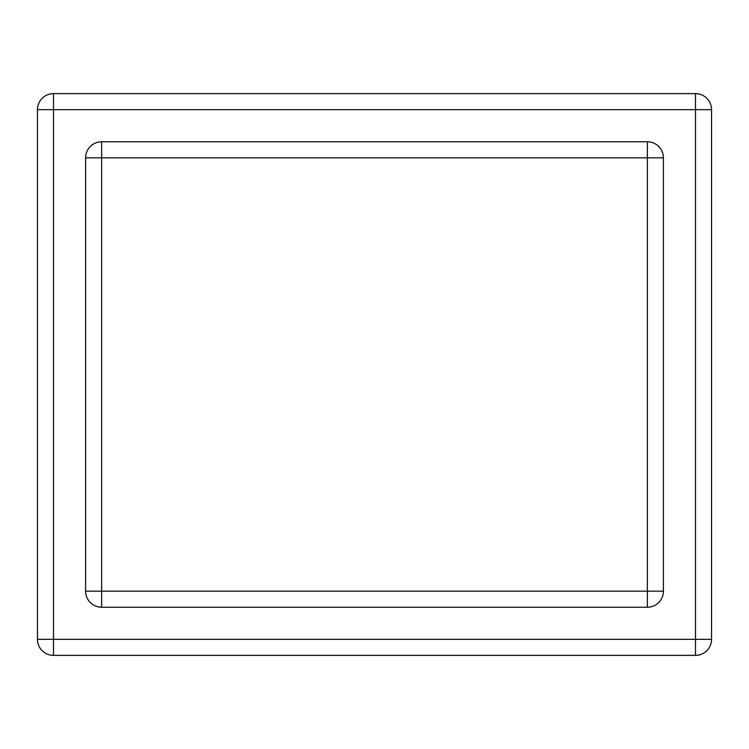 <?xml version="1.0" encoding="UTF-8"?>
<svg xmlns="http://www.w3.org/2000/svg" width="749" height="749" viewBox="0 0 749 749"><rect width="100%" height="100%" fill="white"/><g stroke="black" fill="none" stroke-linecap="round" stroke-linejoin="round"><path stroke-width="1.12" d="M647.351 607.224L101.649 607.224A16.047 16.047 0 0 1 85.601 591.176L85.601 157.824A16.047 16.047 0 0 1 101.649 141.776L647.351 141.776A16.047 16.047 0 0 1 663.399 157.824L663.399 591.176A16.047 16.047 0 0 1 647.351 607.224L647.351 591.176L101.649 591.176L101.649 157.824L647.351 157.824L647.351 591.176L663.399 591.176M711.55 109.672L711.55 639.328A16.047 16.047 0 0 1 695.503 655.375L53.497 655.375A16.047 16.047 0 0 1 37.45 639.328L37.45 109.672A16.047 16.047 0 0 1 53.497 93.625L695.503 93.625A16.047 16.047 0 0 1 711.55 109.672L695.503 109.672L695.503 639.328L53.497 639.328L53.497 109.672L695.503 109.672L695.503 93.625M101.649 607.224L101.649 591.176L85.601 591.176M663.399 157.824L647.351 157.824L647.351 141.776M101.649 141.776L101.649 157.824L85.601 157.824A16.047 16.047 0 0 1 101.649 141.776M711.55 639.328L695.503 639.328L695.503 655.375M53.497 93.625L53.497 109.672L37.45 109.672M53.497 655.375L53.497 639.328L37.45 639.328"/></g></svg>
